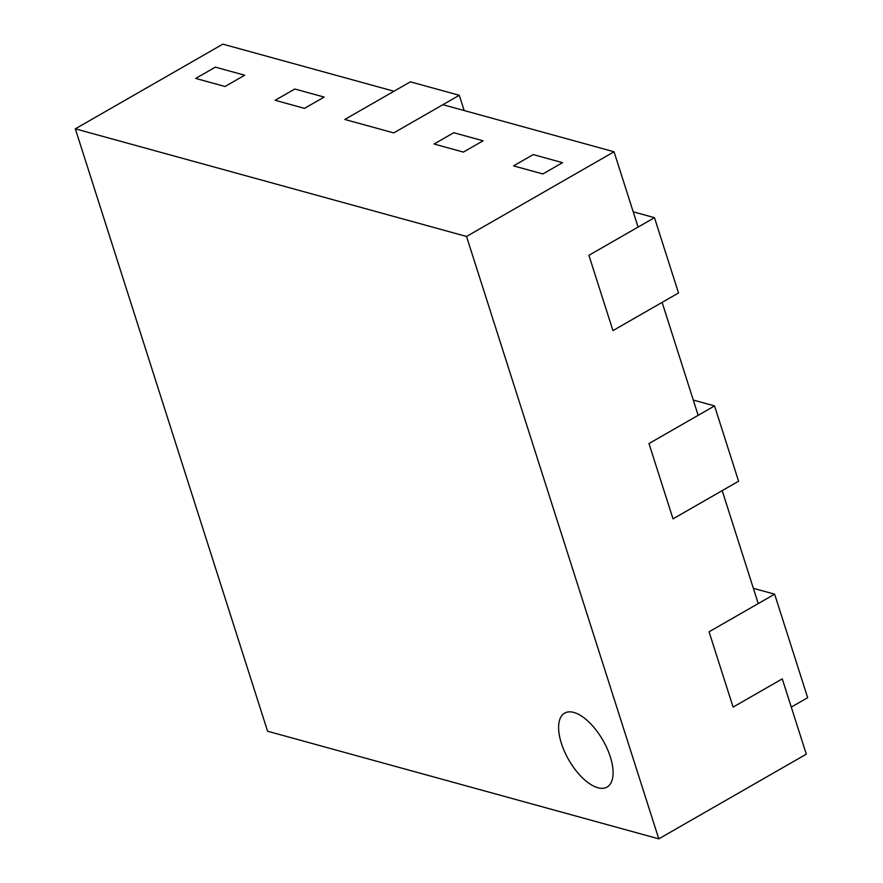 <?xml version="1.0" encoding="UTF-8"?>
<svg xmlns="http://www.w3.org/2000/svg" width="883" height="883" viewBox="0 0 883 883"><rect width="100%" height="100%" fill="white"/><g stroke="black" fill="none" stroke-linecap="round" stroke-linejoin="round"><path stroke-width="1.32" d="M464.16 110.541L459.292 95.287L410.385 81.832L344.823 119.459L393.995 91.236L222.847 44.15L75.331 128.83L267.582 731.223L658.784 838.85L806.3 754.17L782.272 678.872L791.278 707.106L807.669 697.702L774.634 594.171L753.365 588.321M774.634 594.171L709.06 631.798L733.1 707.095L782.272 678.872L733.1 707.095L709.06 631.798L758.232 603.575L722.195 490.628L673.023 518.851L648.983 443.553L714.546 405.915L738.585 481.213L673.023 518.851L648.983 443.553L698.155 415.33L662.118 302.372L612.945 330.606L588.906 255.308L654.469 217.671L678.508 292.968L612.945 330.606L588.906 255.308L638.078 227.074L614.049 151.777L442.902 104.691L393.73 132.914L344.823 119.459L393.73 132.914L459.292 95.287M542.868 173.951L562.537 162.66L533.2 154.591L513.531 165.883L542.868 173.951L562.537 162.66L533.2 154.591L513.531 165.883L542.868 173.951M714.546 405.915L693.287 400.065M654.469 217.671L633.21 211.821M195.684 78.432L225.022 86.501L244.69 75.21L215.353 67.141L195.684 78.432L225.022 86.501L244.69 75.21L215.353 67.141L195.684 78.432M463.409 152.086L483.078 140.794L453.741 132.726L434.072 144.017L463.409 152.086L483.078 140.794L453.741 132.726L434.072 144.017L463.409 152.086M275.143 100.287L304.48 108.366L324.149 97.075L294.812 89.006L275.143 100.287L304.48 108.366L324.149 97.075L294.812 89.006L275.143 100.287M597.868 787.746A42.627 19.702 -119.9 0 0 607.074 787.062A42.627 19.702 -119.9 0 0 607.118 748.519A42.627 19.702 -119.9 0 0 573.84 712.449A42.627 19.702 -119.9 0 0 564.634 713.133A42.627 19.702 -119.9 0 0 564.579 751.676A42.627 19.702 -119.9 0 0 597.868 787.746A42.627 19.702 -119.9 0 0 607.074 787.062A42.627 19.702 -119.9 0 0 607.118 748.519A42.627 19.702 -119.9 0 0 573.84 712.449A42.627 19.702 -119.9 0 0 564.634 713.133A42.627 19.702 -119.9 0 0 564.579 751.676A42.627 19.702 -119.9 0 0 597.868 787.746M658.784 838.85L466.533 236.456L614.049 151.777M466.533 236.456L75.331 128.83"/></g></svg>
